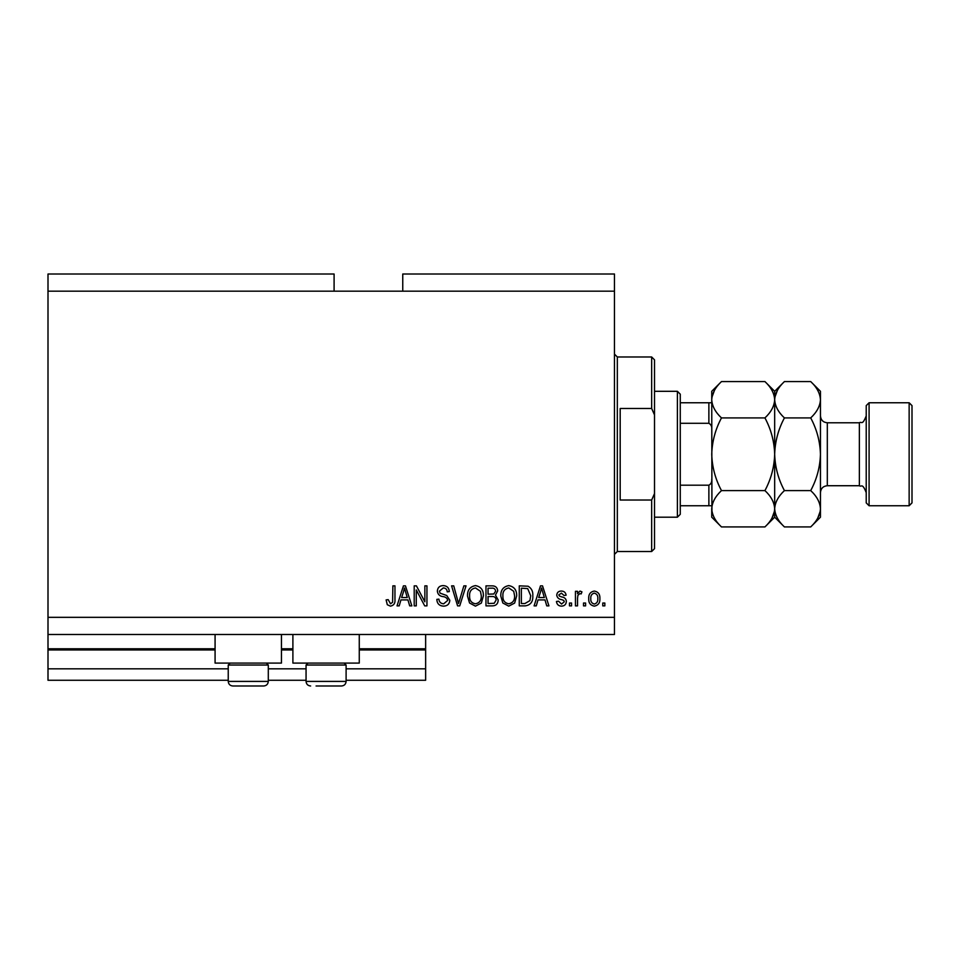 <?xml version="1.0" encoding="UTF-8"?>
<svg xmlns="http://www.w3.org/2000/svg" width="960" height="960" viewBox="0 0 960 960"><rect width="100%" height="100%" fill="white"/><g stroke="black" fill="none" stroke-linecap="round" stroke-linejoin="round"><path stroke-width="1.44" d="M48 291.18L334.092 291.18L334.092 274.008L48 274.008L48 680.268L228.24 680.268M268.296 680.268L306.06 680.268M346.104 680.268L425.64 680.268L425.64 668.82L346.104 668.82M48 668.82L228.24 668.82M268.296 668.82L306.06 668.82M359.268 649.944L425.64 649.944L425.64 668.82M425.64 649.944L425.64 648.792L359.268 648.792M48 648.792L215.076 648.792M281.448 648.792L292.896 648.792M425.64 634.488L425.64 648.792M281.448 634.488L281.448 663.096L215.076 663.096L215.076 634.488M292.896 634.488L292.896 663.096L359.268 663.096L359.268 634.488M334.092 291.18L402.756 291.18L402.756 274.008L614.46 274.008L614.46 634.488L48 634.488M416.28 589.944L416.28 605.88L414.204 605.88L414.204 585.852L416.412 585.852L424.86 601.812L424.86 585.852L426.948 585.852L426.948 605.88L424.716 605.88L416.28 589.944M449.832 600.312C449.46 604.092 447.36 606.036 443.52 606.144C439.308 605.88 437.076 603.624 436.824 599.376L438.912 599.124C439.176 602.052 440.772 603.612 443.7 603.804L447.744 600.372C447.132 598.044 445.464 596.784 442.752 596.58C439.488 596.052 437.688 594.216 437.352 591.084C437.652 587.556 439.584 585.732 443.16 585.6C446.964 585.78 449.016 587.772 449.316 591.576L447.228 591.84C447.036 589.332 445.704 588.036 443.232 587.94L439.428 591.132L440.076 593.16L446.736 595.524L449.832 600.312M466.032 585.852L459.732 605.88L457.584 605.88L451.584 585.852L453.732 585.852L458.544 603.54L463.872 585.852L466.032 585.852M475.452 606.144L469.548 603L467.52 596.136C467.28 590.172 469.92 586.668 475.464 585.6C480.888 586.632 483.528 590.064 483.384 595.884L481.344 603.084L475.452 606.144M508.74 606.144L502.836 603L500.808 596.136C500.568 590.172 503.22 586.668 508.752 585.6C514.176 586.632 516.816 590.064 516.672 595.884L514.632 603.084L508.74 606.144M585.6 603.024L585.6 605.88L583.512 605.88L583.512 603.024L585.6 603.024M599.904 598.452C600.168 602.784 598.308 605.352 594.312 606.144C590.364 605.364 588.504 602.856 588.72 598.596C588.492 594.324 590.352 591.816 594.312 591.06C598.212 591.792 600.072 594.264 599.904 598.452M390.432 606.144L387.3 604.728L386.112 599.904L388.188 599.64L390.528 603.804L392.604 602.292L392.868 585.852L394.956 585.852L394.956 599.448C395.352 603.228 393.852 605.46 390.432 606.144M402.756 291.18L614.46 291.18M48 617.328L614.46 617.328M538.008 599.904L536.268 605.88L534.096 605.88L540.492 585.852L542.52 585.852L548.928 605.88L546.756 605.88L545.004 599.904L538.008 599.904M566.352 601.44C566.124 604.464 564.48 606.024 561.432 606.144C558.492 605.988 556.836 604.428 556.464 601.464L558.54 601.2L561.564 604.056L564.264 601.8L563.796 600.48L561.828 599.676C558.936 599.316 557.232 597.828 556.728 595.212C557.004 592.476 558.54 591.096 561.336 591.06C564.12 591.108 565.704 592.488 566.088 595.212L564.012 595.476L561.42 593.136L558.804 594.912L559.464 596.124L561.792 596.964C564.6 597.312 566.112 598.812 566.352 601.44M571.548 603.024L571.548 605.88L569.472 605.88L569.472 603.024L571.548 603.024M577.536 598.332L577.536 605.88L575.448 605.88L575.448 591.312L577.536 591.312L577.536 593.64L579.996 591.06L581.952 591.84L581.172 593.916L579.768 593.652L577.896 595.356L577.536 598.332M604.836 603.024L604.836 605.88L602.76 605.88L602.76 603.024L604.836 603.024M532.8 595.752C533.148 601.692 530.616 605.064 525.18 605.88L519.276 605.88L519.276 585.852L528.108 586.224C531.564 588.312 533.124 591.492 532.8 595.752M498.204 600C498.036 603.888 496.02 605.844 492.144 605.88L485.976 605.88L485.976 585.852L492.192 585.852C495.552 585.876 497.388 587.556 497.688 590.892L495.456 595.092L498.204 600M400.944 599.904L399.204 605.88L397.032 605.88L403.428 585.852L405.456 585.852L411.852 605.88L409.692 605.88L407.94 599.904L400.944 599.904M540.576 591.732L538.692 597.564L544.32 597.564L541.512 587.94L540.576 591.732M594.252 593.136C591.708 593.88 590.556 595.704 590.796 598.596C590.544 601.536 591.732 603.36 594.36 604.056C596.904 603.3 598.056 601.476 597.816 598.596C598.056 595.656 596.868 593.832 594.252 593.136M521.352 588.192L521.352 603.54L524.928 603.54L529.92 600.624L530.712 595.728L527.7 588.588L521.352 588.192M508.764 587.94C504.528 588.804 502.572 591.54 502.884 596.16C502.752 600.48 504.696 603.024 508.728 603.804C512.868 602.964 514.824 600.3 514.596 595.824L513.72 591.3L508.764 587.94M488.064 588.192L488.064 594.18L493.788 593.988L495.6 591.216C495.336 588.888 493.956 587.88 491.472 588.192L488.064 588.192M488.064 596.52L488.064 603.54L494.208 603.288L496.128 600.012C495.9 597.516 494.496 596.352 491.904 596.52L488.064 596.52M475.476 587.94C471.24 588.804 469.272 591.54 469.596 596.16C469.464 600.48 471.408 603.024 475.428 603.804C479.568 602.964 481.524 600.3 481.296 595.824L480.432 591.3L475.476 587.94M403.512 591.732L401.628 597.564L407.256 597.564L404.448 587.94L403.512 591.732M266.34 663.096L268.296 665.04L228.24 665.04L228.24 681.408L268.296 681.408C268.02 684.192 266.496 685.716 263.712 685.992L232.812 685.992C230.04 685.716 228.504 684.192 228.24 681.408C228.504 684.192 230.04 685.716 232.812 685.992M238.248 685.992L256.932 685.992M344.16 663.096L346.104 665.04L306.06 665.04L306.06 681.408L346.104 681.408C345.84 684.192 344.316 685.716 341.532 685.992L316.068 685.992M317.412 685.992L336.096 685.992M651.66 408.48L651.66 356.976L654.516 359.844L654.516 414.924L651.66 408.48L620.184 408.48L620.184 500.028L651.66 500.028L654.516 493.584L654.516 548.664L651.66 551.52L651.66 500.028M654.516 493.584L654.516 414.924M677.4 391.308L680.268 394.176L680.268 514.332L677.4 517.188L677.4 391.308L654.516 391.308M711.732 429.312C712.032 426.54 711.072 424.536 708.876 423.3L708.876 402.756L710.844 402.756M680.268 423.3L708.876 423.3M680.268 485.196L708.876 485.196C711.072 483.984 712.02 481.98 711.732 479.196M711.732 505.752L708.876 505.752L711.732 505.752M680.268 505.752L708.876 505.752L708.876 485.196M680.268 402.756L708.876 402.756M866.22 502.884L866.22 405.612L869.088 402.756L869.088 505.752L866.22 502.884M909.144 402.756L912 405.612L912 502.884L909.144 505.752L909.144 402.756L869.088 402.756M764.94 381.576L774.672 391.308L774.672 399.744C774.3 406.128 771.06 412.176 764.94 417.912C771.036 429.3 774.288 441.408 774.672 454.248C774.288 467.076 771.036 479.184 764.94 490.596C771.024 496.248 774.276 502.308 774.672 508.764C774.3 515.136 771.06 521.196 764.94 526.932L721.476 526.932C715.392 521.268 712.14 515.22 711.732 508.764C712.104 502.38 715.356 496.32 721.476 490.596C715.368 479.208 712.128 467.1 711.732 454.248C712.128 441.432 715.368 429.324 721.476 417.912C715.392 412.26 712.14 406.2 711.732 399.744C712.104 393.36 715.356 387.3 721.476 381.576L764.94 381.576C771.024 387.228 774.276 393.288 774.672 399.744L774.48 397.236M764.94 490.596L721.476 490.596M771.984 518.064L774.48 511.272M721.476 381.576L711.732 391.308L711.936 511.272M714.432 390.444L711.936 397.236M764.94 417.912L721.476 417.912M810.708 526.932L820.452 517.188L820.452 508.764C820.044 502.308 816.804 496.248 810.708 490.596C816.816 479.196 820.068 467.088 820.452 454.248C820.068 441.432 816.816 429.324 810.708 417.912C816.828 412.176 820.08 406.128 820.452 399.744C820.044 393.288 816.804 387.228 810.708 381.576L820.452 391.308L820.452 508.764C820.08 515.136 816.828 521.196 810.708 526.932L784.416 526.932C778.332 521.268 775.08 515.22 774.672 508.764C775.044 502.38 778.296 496.32 784.416 490.596C778.308 479.184 775.056 467.076 774.672 454.248C775.068 441.42 778.308 429.3 784.416 417.912C778.332 412.26 775.08 406.2 774.672 399.744L774.672 517.188L764.94 526.932M711.732 508.764L711.732 517.188L721.476 526.932M774.672 508.764L774.876 511.272M774.672 399.744C775.044 393.36 778.296 387.3 784.416 381.576L810.708 381.576M777.372 390.444L774.876 397.236M817.764 518.064L820.248 511.272M820.452 399.744L820.248 397.236M810.708 490.596L784.416 490.596M810.708 417.912L784.416 417.912M48 649.944L215.076 649.944M281.448 649.944L292.896 649.944M651.66 356.976L617.328 356.976L617.328 551.52L614.46 554.388M827.316 485.724L859.356 485.724L859.356 422.784L827.316 422.784L827.316 485.724C823.152 486.132 820.86 488.412 820.452 492.588M230.184 663.096L228.24 665.04M268.296 665.04L268.296 681.408C268.02 684.192 266.496 685.716 263.712 685.992M308.004 663.096L306.06 665.04M306.06 681.408C306.324 684.192 307.848 685.716 310.632 685.992C307.848 685.716 306.324 684.192 306.06 681.408M346.104 665.04L346.104 681.408C345.84 684.192 344.316 685.716 341.532 685.992M617.328 356.976L614.46 354.12M651.66 551.52L617.328 551.52M677.4 517.188L654.516 517.188M827.316 422.784C823.152 422.376 820.86 420.084 820.452 415.92M859.356 422.784C861.48 421.08 862.2 426.144 866.22 415.92M909.144 505.752L869.088 505.752M774.672 517.188L784.416 526.932M774.672 391.308L784.416 381.576M859.356 485.724C861.48 487.428 862.2 482.352 866.22 492.588"/></g></svg>
